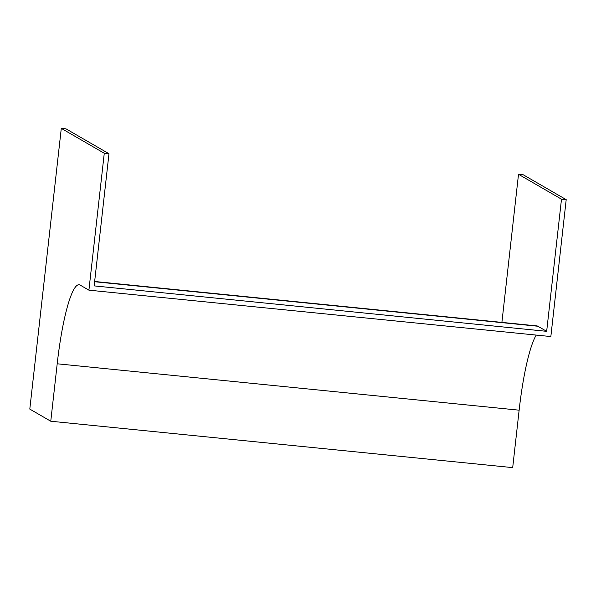 <?xml version="1.0" encoding="UTF-8"?>
<svg xmlns="http://www.w3.org/2000/svg" width="596" height="596" viewBox="0 0 596 596"><rect width="100%" height="100%" fill="white"/><g stroke="black" fill="none" stroke-linecap="round" stroke-linejoin="round"><path stroke-width="0.89" d="M561.492 199.183L518.513 174.293L523.221 174.77L566.2 199.653L561.492 199.183L546.666 331.331L94.153 285.886L108.979 153.731L65.992 128.848L61.291 128.378L29.8 409.094L50.764 421.23L512.694 467.622L519.138 410.182A87.135 13.961 95.7 0 1 536.258 335.094M518.513 174.293L501.899 322.391M50.764 421.23L57.201 363.791A87.135 13.961 95.7 0 1 79.134 284.746A87.135 13.961 95.7 0 1 80.117 285.074L88.908 290.163L104.27 153.261L108.979 153.731M88.908 290.163L550.846 336.554L566.2 199.653M104.27 153.261L61.291 128.378M94.645 281.483L536.84 325.9A91.933 14.729 95.7 0 1 537.875 326.243L546.666 331.331M57.201 363.791L519.138 410.182M94.615 281.729L537.875 326.243"/></g></svg>
